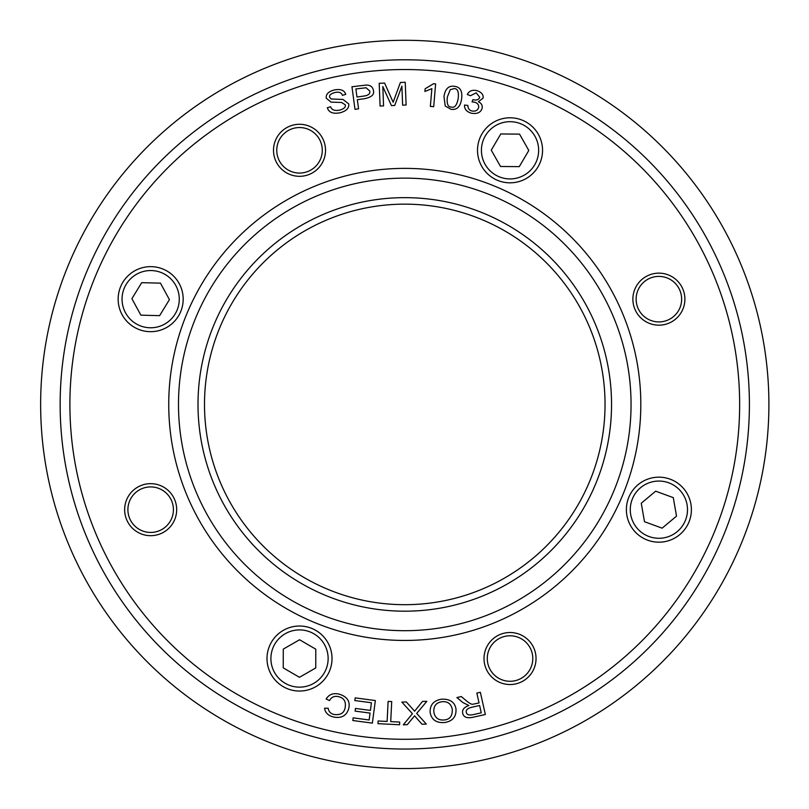 <?xml version="1.0" encoding="UTF-8"?>
<svg xmlns="http://www.w3.org/2000/svg" width="809" height="809" viewBox="0 0 809 809"><rect width="100%" height="100%" fill="white"/><g stroke="black" fill="none" stroke-linecap="round" stroke-linejoin="round"><path stroke-width="1.21" d="M308.229 129.278A22.763 22.763 0 0 0 276.951 153.275A22.763 22.763 0 0 0 313.376 168.363A22.763 22.763 0 0 0 308.229 129.278M679.914 307.865A22.763 22.763 0 0 0 655.917 276.597A22.763 22.763 0 0 0 640.829 313.012A22.763 22.763 0 0 0 679.914 307.865M501.327 679.56A22.763 22.763 0 0 0 532.595 655.563A22.763 22.763 0 0 0 496.18 640.475A22.763 22.763 0 0 0 501.327 679.56M129.632 500.963A22.763 22.763 0 0 0 153.629 532.241A22.763 22.763 0 0 0 168.717 495.816A22.763 22.763 0 0 0 129.632 500.963M219.745 327.776A200.278 200.278 0 0 1 563.661 282.503A200.278 200.278 0 0 1 430.914 602.978A200.278 200.278 0 0 1 219.745 327.776M435.626 83.924L433.695 106.687L430.358 106.404L431.864 88.666L424.907 91.457L425.14 88.757L433.493 83.742L435.626 83.924M340.356 112.714C333.096 114.16 328.767 112.491 327.352 107.728L330.618 106.748C331.741 109.933 334.734 111.066 339.598 110.135C343.855 108.962 345.777 107.213 345.362 104.887L341.55 102.45L331.124 102.156L326.27 98.172C325.744 94.269 328.403 91.528 334.269 89.961C340.579 88.747 344.412 90.214 345.756 94.36L342.419 95.341C341.489 92.57 339.022 91.629 334.997 92.509C330.871 93.642 329.081 95.209 329.627 97.211L331.103 98.961L342.965 99.467L348.709 103.865C349.266 108.022 346.485 110.964 340.356 112.714M363.949 96.059C368.378 95.401 370.32 93.743 369.774 91.093L366.153 87.766L355.879 88.95L356.971 97.009L363.949 96.059M358.569 108.831L354.999 109.316L351.945 86.765L366.275 85.056C370.36 85.087 372.757 86.907 373.455 90.507C374.476 94.643 371.412 97.383 364.262 98.738L357.335 99.669L358.569 108.831M383.567 105.908L380.088 106.04L379.199 83.307L384.619 83.094L393.144 102.258L400.394 82.478L405.228 82.285L406.118 105.028L402.639 105.16L401.891 86.128L394.701 105.473L391.435 105.605L382.819 86.543L383.567 105.908M451.321 107.021C454.547 108.163 456.822 105.382 458.167 98.668C458.976 91.852 457.641 88.505 454.183 88.606L450.279 89.647L447.367 96.969C446.588 103.785 447.903 107.132 451.321 107.021M445.213 106.009L443.979 96.443C445.183 88.778 448.722 85.41 454.567 86.341C460.361 87.079 462.687 91.366 461.555 99.194C460.372 106.828 456.842 110.186 450.967 109.286L445.213 106.009M471.536 113.25C466.662 111.875 464.326 109.134 464.528 105.049L467.875 105.443C467.996 108.628 469.392 110.479 472.072 111.005C475.5 111.541 477.684 110.418 478.615 107.627C479.009 104.897 477.613 103.056 474.408 102.126L472.041 101.894L472.941 99.598L473.457 99.75C476.663 100.508 478.766 99.689 479.757 97.302L476.188 92.833L470.454 95.725L467.299 94.481C469.129 90.962 472.234 89.668 476.622 90.578C481.416 92.064 483.57 94.582 483.084 98.122L478.382 101.772C481.456 103.208 482.7 105.413 482.093 108.376C480.728 112.522 477.209 114.15 471.536 113.25M355.181 697.884L375.346 700.554L372.362 723.115L352.815 720.526L353.159 717.856L369.137 719.98L370.057 713.083L355.09 711.101L355.444 708.431L370.401 710.413L371.422 702.748L354.827 700.543L355.181 697.884M422.5 701.433L426.839 701.302L416.696 713.427L426.323 724.085L422.015 724.227L414.582 715.834L407.261 724.692L403.317 724.824L412.428 713.7L401.851 702.101L406.33 701.959L414.623 711.202L422.5 701.433M441.623 699.178C449.986 698.865 454.779 702.111 455.983 708.937C456.448 716.744 452.625 721.274 444.525 722.538C436.263 723.074 431.47 719.707 430.135 712.436C429.832 704.922 433.664 700.503 441.623 699.178M476.835 693.08L480.354 692.292L485.339 714.499L473.538 717.138C467.157 718.604 463.547 717.3 462.708 713.204C461.909 709.918 463.962 707.349 468.846 705.488L462.89 702.556L456.913 697.55L461.332 696.559L465.893 700.392C469.372 703.345 471.728 704.619 472.982 704.204L479.049 702.95L476.835 693.08M388.118 701.393L391.718 701.575L390.717 721.618L399.697 722.063L399.565 724.753L377.975 723.671L378.106 720.991L387.117 721.436L388.118 701.393M338.556 696.65C334.471 695.74 331.457 697.045 329.506 700.554L326.148 699.027C328.889 694.496 333.116 692.848 338.84 694.061C347.101 696.458 350.408 701.282 348.75 708.512C346.576 715.712 341.54 718.544 333.632 717.017C328.201 715.682 325.188 712.739 324.571 708.199L328.201 708.279C328.707 711.708 330.729 713.791 334.289 714.519C340.589 715.247 344.199 712.982 345.109 707.713C346.232 701.696 344.047 698.005 338.556 696.65M140.705 485.643A26.009 26.009 0 0 0 134.83 530.31A26.009 26.009 0 0 0 176.453 513.068A26.009 26.009 0 0 0 140.705 485.643M486.007 668.487A26.009 26.009 0 0 0 530.664 674.362A26.009 26.009 0 0 0 513.432 632.739A26.009 26.009 0 0 0 486.007 668.487M668.841 323.185A26.009 26.009 0 0 0 674.726 278.529A26.009 26.009 0 0 0 633.103 295.76A26.009 26.009 0 0 0 668.841 323.185M323.549 140.351A26.009 26.009 0 0 0 278.883 134.466A26.009 26.009 0 0 0 296.124 176.089A26.009 26.009 0 0 0 323.549 140.351M441.957 701.737C436.193 702.586 433.482 706.004 433.836 712.001C434.858 717.775 438.306 720.425 444.192 719.97C449.844 719.514 452.544 715.975 452.282 709.362C451.149 703.769 447.711 701.231 441.957 701.737M472.051 707.187C467.572 708.259 465.671 709.999 466.338 712.395C466.783 714.66 468.947 715.439 472.84 714.721L481.264 712.83L479.616 705.488L472.051 707.187M68.36 543.769A364.131 364.131 0 0 1 452.302 43.403A364.131 364.131 0 0 1 693.657 626.085A364.131 364.131 0 0 1 68.36 543.769M86.381 536.296A344.624 344.624 0 0 1 449.753 62.738A344.624 344.624 0 0 1 678.185 614.213A344.624 344.624 0 0 1 86.381 536.296M491.366 613.475A226.287 226.287 0 0 0 542.526 224.892A226.287 226.287 0 0 0 180.427 374.88A226.287 226.287 0 0 0 491.366 613.475M483.903 595.454A206.78 206.78 0 0 0 530.653 240.374A206.78 206.78 0 0 0 199.772 377.429A206.78 206.78 0 0 0 483.903 595.454M638.038 484.733A32.512 32.512 0 0 0 647.716 540.21A32.512 32.512 0 0 0 690.916 504.088A32.512 32.512 0 0 0 638.038 484.733M641.264 503.228L655.664 491.184L673.29 497.636L676.516 516.122L662.116 528.166L644.49 521.714L641.264 503.228M315.712 686.72A32.512 32.512 0 0 0 315.834 630.413A32.512 32.512 0 0 0 267.01 658.455A32.512 32.512 0 0 0 315.712 686.72M315.753 667.951L299.472 677.305L283.241 667.88L283.281 649.111L299.563 639.757L315.793 649.182L315.753 667.951M510.297 117.79A32.512 32.512 0 0 0 481.739 166.33A32.512 32.512 0 0 0 538.056 166.796A32.512 32.512 0 0 0 510.297 117.79M500.781 133.97L519.55 134.122L528.803 150.454L519.287 166.634L500.518 166.482L491.265 150.15L500.781 133.97M151.495 266.657A32.512 32.512 0 0 0 122.098 314.691A32.512 32.512 0 0 0 178.395 316.137A32.512 32.512 0 0 0 151.495 266.657M141.696 282.665L160.465 283.15L169.425 299.643L159.626 315.652L140.857 315.166L131.897 298.673L141.696 282.665M95.391 532.565A334.875 334.875 0 0 1 448.489 72.405A334.875 334.875 0 0 1 670.449 608.277A334.875 334.875 0 0 1 95.391 532.565M314.448 186.343A236.036 236.036 0 0 0 261.085 591.672A236.036 236.036 0 0 0 638.797 435.222A236.036 236.036 0 0 0 314.448 186.343M640.536 487.726A28.608 28.608 0 0 1 687.074 504.755A28.608 28.608 0 0 1 649.061 536.539A28.608 28.608 0 0 1 640.536 487.726M313.771 683.342A28.608 28.608 0 0 1 270.904 658.465A28.608 28.608 0 0 1 313.882 633.781A28.608 28.608 0 0 1 313.771 683.342M510.267 121.694A28.608 28.608 0 0 1 534.688 164.814A28.608 28.608 0 0 1 485.137 164.409A28.608 28.608 0 0 1 510.267 121.694M151.394 270.56A28.608 28.608 0 0 1 175.068 314.094A28.608 28.608 0 0 1 125.526 312.82A28.608 28.608 0 0 1 151.394 270.56"/></g></svg>
